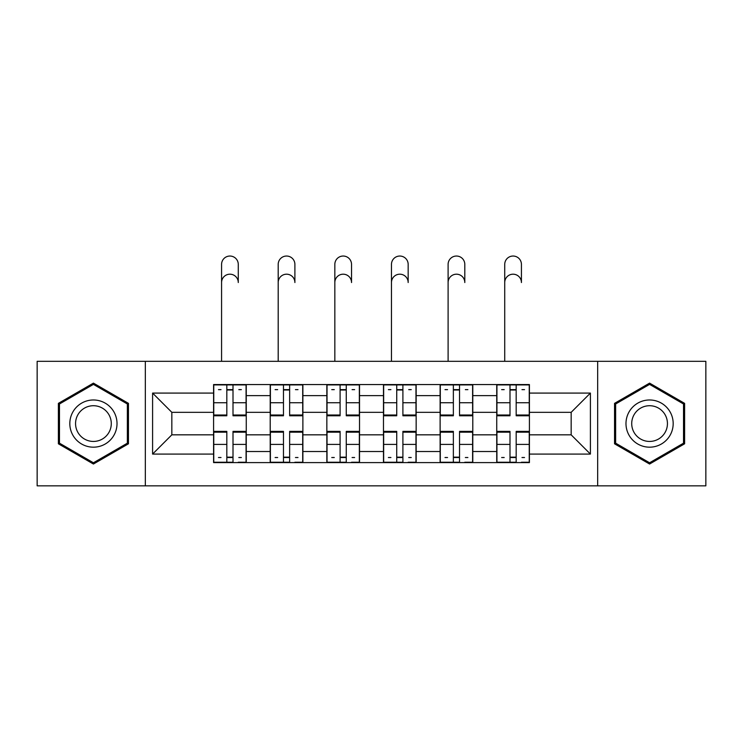 <?xml version="1.0" encoding="UTF-8"?>
<svg xmlns="http://www.w3.org/2000/svg" width="743" height="743" viewBox="0 0 743 743"><rect width="100%" height="100%" fill="white"/><g stroke="black" fill="none" stroke-linecap="round" stroke-linejoin="round"><path stroke-width="1.11" d="M597.669 485.838L705.85 485.838L705.85 361.321L37.15 361.321L37.15 485.838L597.669 485.838L597.669 361.321M270.211 462.601L270.211 395.629L246.258 395.629L246.258 462.601M246.258 395.629L246.258 384.558M270.211 395.629L270.211 384.558M302.884 384.558L302.884 462.601M326.846 462.601L326.846 384.558M359.519 384.558L359.519 462.601M383.481 462.601L383.481 384.558M416.154 384.558L416.154 462.601M440.116 462.601L440.116 384.558M472.789 384.558L472.789 462.601M496.742 462.601L496.742 384.558M496.742 434.831L472.789 434.831M440.116 434.831L416.154 434.831M383.481 434.831L359.519 434.831M326.846 434.831L302.884 434.831M270.211 434.831L246.258 434.831M496.742 412.328L472.789 412.328M440.116 412.328L416.154 412.328M383.481 412.328L359.519 412.328M326.846 412.328L302.884 412.328M270.211 412.328L246.258 412.328M171.837 434.831L213.585 434.831L213.585 412.328L171.837 412.328L171.837 434.831L152.594 454.075L152.594 393.084L213.585 393.084L213.585 412.328M529.415 412.328L529.415 434.831L571.163 434.831L571.163 412.328L529.415 412.328L529.415 384.558L213.585 384.558L213.585 393.084M529.415 393.084L590.406 393.084L590.406 454.075L529.415 454.075L529.415 434.831M213.585 434.831L213.585 462.601L529.415 462.601L529.415 454.075M213.585 454.075L152.594 454.075M145.331 485.838L145.331 361.321M128.455 403.356L93.423 383.128L58.391 403.356L58.391 443.803L93.423 464.031L128.455 443.803L128.455 403.356M684.609 403.356L649.577 383.128L614.545 403.356L614.545 443.803L649.577 464.031L684.609 443.803L684.609 403.356M233.005 457.159L226.829 457.159M226.829 390.001L233.005 390.001M289.64 457.159L283.464 457.159M283.464 390.001L289.64 390.001M346.266 457.159L340.099 457.159M340.099 390.001L346.266 390.001M402.901 457.159L396.734 457.159M396.734 390.001L402.901 390.001M459.536 457.159L453.36 457.159M453.36 390.001L459.536 390.001M516.171 457.159L509.995 457.159M509.995 390.001L516.171 390.001M152.594 393.084L171.837 412.328M571.163 434.831L590.406 454.075M571.163 412.328L590.406 393.084M221.572 282.544L221.572 264.387A8.349 8.349 0 0 1 229.921 256.038A8.349 8.349 0 0 1 238.271 264.387L238.271 282.544A8.349 8.349 87.9 0 0 229.921 274.195A8.349 8.349 87.9 0 0 221.572 282.544L221.572 361.321M233.005 415.003L246.072 415.003L246.072 415.774L233.005 415.774L233.005 384.92L246.072 384.92L238.809 384.92M246.072 415.003L246.072 384.92M226.829 389.638L233.005 389.638M218.479 389.638L221.024 389.638M238.809 389.638L241.354 389.638M221.024 384.92L213.761 384.92L213.761 415.774L226.829 415.774L226.829 384.92L233.005 384.92M213.761 384.92L226.829 384.92M226.829 432.157L213.761 432.157L213.761 431.386L226.829 431.386L226.829 462.239L213.761 462.239L221.024 462.239M213.761 432.157L213.761 462.239M233.005 457.521L226.829 457.521M241.354 457.521L238.809 457.521M221.024 457.521L218.479 457.521M238.809 462.239L246.072 462.239L246.072 431.386L233.005 431.386L233.005 462.239L221.572 462.239M246.072 462.239L238.271 462.239M278.198 282.544L278.198 264.387A8.349 8.349 0 0 1 286.547 256.038A8.349 8.349 0 0 1 294.897 264.387L294.897 282.544A8.349 8.349 87.9 0 0 286.547 274.195A8.349 8.349 87.9 0 0 278.198 282.544L278.198 361.321M289.64 415.003L302.707 415.003L302.707 415.774L289.64 415.774L289.64 384.92L302.707 384.92L295.445 384.92M302.707 415.003L302.707 384.92M283.464 389.638L289.64 389.638M275.114 389.638L277.659 389.638M295.445 389.638L297.989 389.638M277.659 384.92L270.396 384.92L270.396 415.774L283.464 415.774L283.464 384.92L289.64 384.92M270.396 384.92L283.464 384.92M334.833 282.544L334.833 264.387A8.349 8.349 0 0 1 343.182 256.038A8.349 8.349 0 0 1 351.532 264.387L351.532 282.544A8.349 8.349 87.9 0 0 343.182 274.195A8.349 8.349 87.9 0 0 334.833 282.544L334.833 361.321M346.266 415.003L359.343 415.003L359.343 415.774L346.266 415.774L346.266 384.92L359.343 384.92L352.08 384.92M359.343 415.003L359.343 384.92M340.099 389.638L346.266 389.638M331.749 389.638L334.285 389.638M352.08 389.638L354.615 389.638M334.285 384.92L327.031 384.92L327.031 415.774L340.099 415.774L340.099 384.92L346.266 384.92M327.031 384.92L340.099 384.92M72.981 435.379A23.6 23.6 0 0 0 105.218 444.017A23.6 23.6 0 0 0 113.855 411.78A23.6 23.6 0 0 0 81.619 403.143A23.6 23.6 0 0 0 72.981 435.379M77.95 432.51A17.869 17.869 0 0 0 102.348 439.048A17.869 17.869 0 0 0 108.896 414.65A17.869 17.869 0 0 0 84.488 408.111A17.869 17.869 0 0 0 77.95 432.51M93.423 384.382L127.359 403.978L127.359 443.181L93.423 462.778L59.477 443.181L59.477 403.978L93.423 384.382M629.145 435.379A23.6 23.6 0 0 0 661.381 444.017A23.6 23.6 0 0 0 670.019 411.78A23.6 23.6 0 0 0 637.782 403.143A23.6 23.6 0 0 0 629.145 435.379M634.104 432.51A17.869 17.869 0 0 0 658.512 439.048A17.869 17.869 0 0 0 665.05 414.65A17.869 17.869 0 0 0 640.652 408.111A17.869 17.869 0 0 0 634.104 432.51M649.577 384.382L683.523 403.978L683.523 443.181L649.577 462.778L615.641 443.181L615.641 403.978L649.577 384.382M283.464 432.157L270.396 432.157L270.396 431.386L283.464 431.386L283.464 462.239L270.396 462.239L277.659 462.239M270.396 432.157L270.396 462.239M289.64 457.521L283.464 457.521M297.989 457.521L295.445 457.521M277.659 457.521L275.114 457.521M295.445 462.239L302.707 462.239L302.707 431.386L289.64 431.386L289.64 462.239L278.198 462.239M302.707 462.239L294.897 462.239M340.099 432.157L327.031 432.157L327.031 431.386L340.099 431.386L340.099 462.239L327.031 462.239L334.285 462.239M327.031 432.157L327.031 462.239M346.266 457.521L340.099 457.521M354.615 457.521L352.08 457.521M334.285 457.521L331.749 457.521M352.08 462.239L359.343 462.239L359.343 431.386L346.266 431.386L346.266 462.239L334.833 462.239M359.343 462.239L351.532 462.239M391.468 282.544L391.468 264.387A8.349 8.349 0 0 1 399.818 256.038A8.349 8.349 0 0 1 408.167 264.387L408.167 282.544A8.349 8.349 87.9 0 0 399.818 274.195A8.349 8.349 87.9 0 0 391.468 282.544L391.468 361.321M402.901 415.003L415.969 415.003L415.969 415.774L402.901 415.774L402.901 384.92L415.969 384.92L408.715 384.92M415.969 415.003L415.969 384.92M396.734 389.638L402.901 389.638M388.385 389.638L390.92 389.638M408.715 389.638L411.25 389.638M390.92 384.92L383.657 384.92L383.657 415.774L396.734 415.774L396.734 384.92L402.901 384.92M383.657 384.92L396.734 384.92M448.103 282.544L448.103 264.387A8.349 8.349 0 0 1 456.453 256.038A8.349 8.349 0 0 1 464.802 264.387L464.802 282.544A8.349 8.349 87.9 0 0 456.453 274.195A8.349 8.349 87.9 0 0 448.103 282.544L448.103 361.321M459.536 415.003L472.604 415.003L472.604 415.774L459.536 415.774L459.536 384.92L472.604 384.92L465.341 384.92M472.604 415.003L472.604 384.92M453.36 389.638L459.536 389.638M445.011 389.638L447.555 389.638M465.341 389.638L467.886 389.638M447.555 384.92L440.293 384.92L440.293 415.774L453.36 415.774L453.36 384.92L459.536 384.92M440.293 384.92L453.36 384.92M504.729 282.544L504.729 264.387A8.349 8.349 0 0 1 513.079 256.038A8.349 8.349 0 0 1 521.428 264.387L521.428 282.544A8.349 8.349 87.9 0 0 513.079 274.195A8.349 8.349 87.9 0 0 504.729 282.544L504.729 361.321M516.171 415.003L529.239 415.003L529.239 415.774L516.171 415.774L516.171 384.92L529.239 384.92L521.976 384.92M529.239 415.003L529.239 384.92M509.995 389.638L516.171 389.638M501.646 389.638L504.191 389.638M521.976 389.638L524.521 389.638M504.191 384.92L496.928 384.92L496.928 415.774L509.995 415.774L509.995 384.92L516.171 384.92M496.928 384.92L509.995 384.92M396.734 432.157L383.657 432.157L383.657 431.386L396.734 431.386L396.734 462.239L383.657 462.239L390.92 462.239M383.657 432.157L383.657 462.239M402.901 457.521L396.734 457.521M411.25 457.521L408.715 457.521M390.92 457.521L388.385 457.521M408.715 462.239L415.969 462.239L415.969 431.386L402.901 431.386L402.901 462.239L391.468 462.239M415.969 462.239L408.167 462.239M453.36 432.157L440.293 432.157L440.293 431.386L453.36 431.386L453.36 462.239L440.293 462.239L447.555 462.239M440.293 432.157L440.293 462.239M459.536 457.521L453.36 457.521M467.886 457.521L465.341 457.521M447.555 457.521L445.011 457.521M465.341 462.239L472.604 462.239L472.604 431.386L459.536 431.386L459.536 462.239L448.103 462.239M472.604 462.239L464.802 462.239M509.995 432.157L496.928 432.157L496.928 431.386L509.995 431.386L509.995 462.239L496.928 462.239L504.191 462.239M496.928 432.157L496.928 462.239M516.171 457.521L509.995 457.521M524.521 457.521L521.976 457.521M504.191 457.521L501.646 457.521M521.976 462.239L529.239 462.239L529.239 431.386L516.171 431.386L516.171 462.239L504.729 462.239M529.239 462.239L521.428 462.239M440.116 395.629L416.154 395.629M383.481 395.629L359.519 395.629M326.846 395.629L302.884 395.629M496.742 395.629L472.789 395.629M440.116 451.53L416.154 451.53M383.481 451.53L359.519 451.53M326.846 451.53L302.884 451.53M270.211 451.53L246.258 451.53M496.742 451.53L472.789 451.53M233.005 402.752L246.072 402.752M213.761 415.003L226.829 415.003M213.761 402.752L226.829 402.752M226.829 444.407L213.761 444.407M246.072 432.157L233.005 432.157M246.072 444.407L233.005 444.407M289.64 402.752L302.707 402.752M270.396 415.003L283.464 415.003M270.396 402.752L283.464 402.752M346.266 402.752L359.343 402.752M327.031 415.003L340.099 415.003M327.031 402.752L340.099 402.752M283.464 444.407L270.396 444.407M302.707 432.157L289.64 432.157M302.707 444.407L289.64 444.407M340.099 444.407L327.031 444.407M359.343 432.157L346.266 432.157M359.343 444.407L346.266 444.407M402.901 402.752L415.969 402.752M383.657 415.003L396.734 415.003M383.657 402.752L396.734 402.752M459.536 402.752L472.604 402.752M440.293 415.003L453.36 415.003M440.293 402.752L453.36 402.752M516.171 402.752L529.239 402.752M496.928 415.003L509.995 415.003M496.928 402.752L509.995 402.752M396.734 444.407L383.657 444.407M415.969 432.157L402.901 432.157M415.969 444.407L402.901 444.407M453.36 444.407L440.293 444.407M472.604 432.157L459.536 432.157M472.604 444.407L459.536 444.407M509.995 444.407L496.928 444.407M529.239 432.157L516.171 432.157M529.239 444.407L516.171 444.407"/></g></svg>
